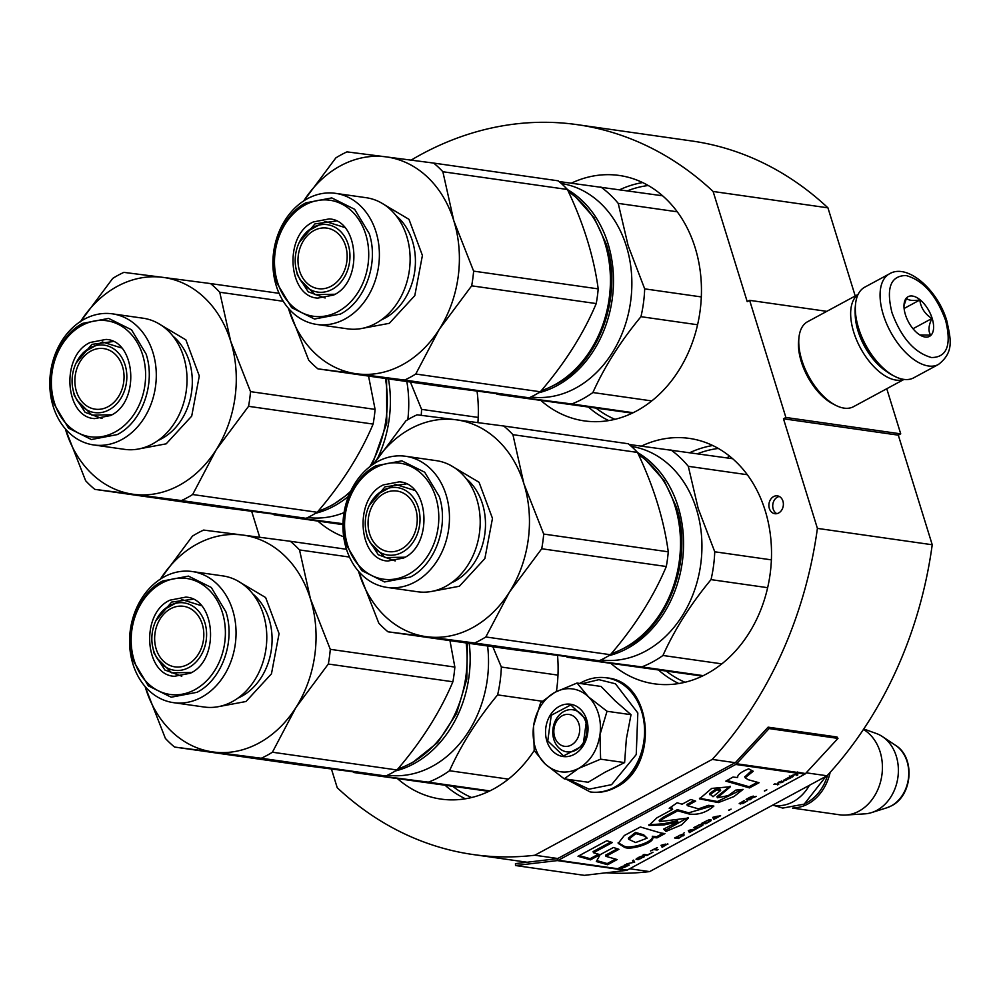 <?xml version="1.0" encoding="UTF-8"?>
<svg xmlns="http://www.w3.org/2000/svg" width="1000" height="1000" viewBox="0 0 1000 1000"><rect width="100%" height="100%" fill="white"/><g stroke="black" fill="none" stroke-linecap="round" stroke-linejoin="round"><path stroke-width="1.5" d="M727.537 457.987A12.237 9.787 98.1 0 1 729.1 455.75M855.225 295.988L827.938 207.838A368.638 294.788 -81.9 0 0 692 141.012L577.175 124.65A368.638 294.788 -81.9 0 0 411.112 160.125M900.725 433.85L785.9 417.475L783.475 418.787L898.3 435.15L900.725 433.85L886.762 388.725M898.3 435.15L932.225 544.75L817.4 528.387L783.475 418.787M606.1 872.788A368.638 294.788 -81.9 0 0 649.638 871.6L827.05 775.775A368.638 294.788 -81.9 0 0 932.225 544.75M259.7 537.263L251.675 511.337M827.938 207.838L713.112 191.475A368.638 294.788 -81.9 0 0 577.175 124.65M713.112 191.475L747.212 301.65L749.638 300.35L826.787 311.337M785.9 417.475L749.638 300.35M837.975 738.4L769.075 728.575L736.612 763.763A3.862 3.088 98.1 0 1 735.738 764.45L558.325 860.263A3.862 3.088 98.1 0 1 557.337 860.588L515.513 865.525L584.4 875.35L626.225 870.4A3.862 3.088 -81.9 0 0 627.212 870.088L804.638 774.262A3.862 3.088 -81.9 0 0 805.512 773.575L837.975 738.4L836.988 736.988L768.1 727.163L735.638 762.35A1.938 1.55 98.1 0 1 735.2 762.688L712.225 759.412A368.638 294.788 -81.9 0 0 817.4 528.387M827.05 775.775L806.213 772.812M735.2 762.688L557.775 858.512L534.812 855.238L712.225 759.412M649.638 871.6L629.675 868.763M331.438 769.038L337.225 787.725A368.638 294.788 -81.9 0 0 473.162 854.55A368.638 294.788 -81.9 0 0 534.812 855.238M769.338 508.45A9.012 7.212 -81.9 0 0 774.862 513.713A9.012 7.212 -81.9 0 0 781.7 510.087A9.012 7.212 -81.9 0 0 782.925 501.125A9.012 7.212 -81.9 0 0 777.4 495.863A9.012 7.212 -81.9 0 0 770.562 499.487A9.012 7.212 -81.9 0 0 769.338 508.45M343.7 536.825A123.95 99.125 98.1 0 1 317.85 521.075M477.038 391.138A123.95 99.125 98.1 0 1 477.9 422.625M571.413 183.137A123.95 99.125 98.1 0 1 619.275 175.463A123.95 99.125 98.1 0 1 701.05 279.288A123.95 99.125 98.1 0 1 636.675 410.913A123.95 99.125 98.1 0 1 584.288 420.887A123.95 99.125 98.1 0 1 540.962 400.562M641.488 446.075A123.95 99.125 98.1 0 1 689.338 438.4A123.95 99.125 98.1 0 1 771.112 542.225A123.95 99.125 98.1 0 1 706.75 673.85A123.95 99.125 98.1 0 1 654.362 683.825A123.95 99.125 98.1 0 1 611.038 663.5M534.212 750.55A123.95 99.125 98.1 0 1 493.338 789.112A123.95 99.125 98.1 0 1 440.95 799.087A123.95 99.125 98.1 0 1 397.625 778.763M557.537 655.425A123.95 99.125 98.1 0 1 556.388 691.575M779.275 496.463A9.012 7.212 -81.9 0 0 773.175 509A9.012 7.212 -81.9 0 0 776.825 513.663M889.463 273.837L864.725 287.188A51.513 26.625 61.6 0 0 855.55 304.025L855.3 306.488A48.938 25.288 61.6 0 0 858.175 329.412A48.938 25.288 61.6 0 0 892.375 375.15L894.587 376.287A51.513 26.625 61.6 0 0 913.688 377.837L938.425 364.475C954.638 351.9 950.537 338.663 946.888 321.075C938.088 290.138 907.337 262.838 889.463 273.837A51.513 26.625 61.6 0 0 883.325 314.788A51.513 26.625 61.6 0 0 938.425 364.475M855.55 304.025A51.513 26.625 61.6 0 0 858.587 328.15A51.513 26.625 61.6 0 0 894.587 376.287M892 312.712C901.3 337.85 914.463 352.788 931.488 357.537C947 357.425 951.712 345.037 945.588 320.35C936.287 295.225 923.125 280.287 906.1 275.538C890.588 275.65 885.888 288.038 892 312.712M905.4 314.625A22.538 11.65 61.6 0 0 921.15 335.688A22.538 11.65 61.6 0 0 932.188 318.45A22.538 11.65 61.6 0 0 916.375 297.35A22.538 11.65 61.6 0 0 904.075 304.075A22.538 11.65 61.6 0 0 905.4 314.625M919.9 334.975L930.688 335.15C928.088 331.225 928.475 325.688 931.875 318.525C924.85 313.975 920.837 307.8 919.812 300C912.387 301 907.975 300.363 906.55 298.113L903.975 305.6M931.875 318.525L912.987 328.725M919.812 300L904.1 308.488M885.95 371.05A45.075 23.3 -118.4 0 1 858.05 331.05A45.075 23.3 -118.4 0 1 855.2 314.113M903.812 379.387A48.288 24.962 -118.4 0 1 853.713 332.088A48.288 24.962 -118.4 0 1 858.025 294.6M904.013 379.412L853.475 406.7A48.288 24.962 -118.4 0 1 835.562 405.25A48.288 24.962 -118.4 0 1 801.812 360.125A48.288 24.962 -118.4 0 1 798.962 337.5A48.288 24.962 -118.4 0 1 807.575 321.725L858.112 294.425M835.562 405.25L832.8 403.825A45.075 23.3 -118.4 0 1 801.3 361.7A45.075 23.3 -118.4 0 1 798.65 340.588L798.962 337.5M571.312 745.025A16.1 12.875 -81.9 0 0 578.9 723.838A16.1 12.875 -81.9 0 0 562.25 715.738A16.1 12.875 98.1 0 0 554.65 736.925A16.1 12.875 98.1 0 0 571.312 745.025M772.525 805.238L773.988 805.438A45.075 36.05 98.1 0 0 793.037 801.812A45.075 36.05 -81.9 0 0 809.438 785.3M805.987 803.112A43.788 35.013 98.1 0 0 806.838 802.663A43.788 35.013 -81.9 0 0 827.575 775.212M793.863 807.85A45.075 36.05 98.1 0 0 807.962 803.938A45.075 36.05 -81.9 0 0 830.163 772.362M895.612 745.375C915.475 757.387 912.638 795.537 891.45 805.837L886.712 807.837A33.775 27.012 98.1 0 0 891.125 805.975A33.775 27.012 98.1 0 0 908.662 776.225A33.775 27.012 98.1 0 0 895.612 745.375L882.35 736.55A41.125 32.887 -81.9 0 1 898.25 774.112A41.125 32.887 -81.9 0 1 876.9 810.325A41.125 32.887 98.1 0 1 871.513 812.613A41.125 32.887 98.1 0 1 864.912 813.85L845.738 815.05A45.075 36.05 98.1 0 0 858.875 811.2A45.075 36.05 -81.9 0 0 882.337 770.5A45.075 36.05 -81.9 0 0 863.45 729.45M845.738 815.05A45.075 36.05 98.1 0 1 839.825 814.825L792.487 808.075M882.35 736.55A41.125 32.887 -81.9 0 0 876.363 733.525L863.763 728.988M535.25 747.412A41.85 33.475 -81.9 0 0 545.363 764.163L534.225 750.588L533.513 726.6A41.85 33.475 -81.9 0 0 535.25 747.412M553.837 739.463A21.25 16.988 98.1 0 1 556.712 718.312A21.25 16.988 98.1 0 1 572.837 709.775A21.25 16.988 98.1 0 1 585.85 722.175A21.25 16.988 98.1 0 1 582.962 743.325A21.25 16.988 98.1 0 1 566.838 751.85A21.25 16.988 98.1 0 1 553.837 739.463M581.962 683.737L598.913 679.663L615.45 683.787L637.825 712.987L636.237 754.562L611.587 784.663L589.038 789.188L568.337 779.425M546.888 741.125A26.4 21.113 98.1 0 1 559.338 706.363A26.4 21.113 98.1 0 1 586.663 719.638A26.4 21.113 98.1 0 1 574.212 754.388A26.4 21.113 98.1 0 1 546.888 741.125M564.212 778.838L588.2 782.25L605 772.225L624.612 762.588L626.35 738.938L631.025 714.688L615.075 700.788L601.038 686.45L577.038 683.037L588.5 696.9L607.025 711.275L599.975 734.663C597.463 750.275 590.325 761.538 578.562 768.45C566.512 774.412 555.438 772.975 545.363 764.163L564.212 778.838L578.562 768.45L600.612 759.175L624.612 762.588M600.612 759.175L599.975 734.663A41.85 33.475 -81.9 0 0 588.5 696.9M533.513 726.6L533.65 725.588A41.85 33.475 98.1 0 1 554.612 692.525L555.375 692.113A41.85 33.475 98.1 0 1 587.875 696.3M533.65 725.588L540.638 702.688L554.612 692.525M555.375 692.113L577.038 683.037M631.025 714.688L607.025 711.275M547.762 740.913L551.25 715.275L570.788 704.938L586.562 719.963L583.075 745.588L563.525 755.938L547.762 740.913M80.337 321.875L112.713 278.412A122.338 97.837 98.1 0 1 118.225 275.188A122.338 97.837 98.1 0 1 123.875 272.375L162.787 277.35A109.462 87.537 -81.9 0 0 117.438 286.275A109.462 87.537 -81.9 0 0 80.662 321.375M350.7 491.188A107.85 86.25 -81.9 0 1 330.962 505.65A107.85 86.25 98.1 0 1 318.1 511.225M369.9 466.625A107.85 86.25 -81.9 0 0 385.4 378.475M283.275 301.288L219.75 292.238A122.338 97.837 -81.9 0 0 210.55 283.575L162.787 277.35A109.462 87.537 -81.9 0 1 230.712 341.3L219.75 292.238M65.338 428.85A109.462 87.537 98.1 0 0 65.8 430.375A109.462 87.537 98.1 0 0 133.725 494.338L94.812 489.363L219.375 507.113L306.05 518.312A122.338 97.837 98.1 0 0 311.688 515.5A122.338 97.837 -81.9 0 0 317.213 512.275C341.737 483.725 360.375 454.325 373.113 424.087L248.55 406.325L216.175 449.8L192.65 494.525A122.338 97.837 98.1 0 1 181.475 500.562L133.725 494.338A109.462 87.537 -81.9 0 0 216.175 449.8A109.462 87.537 -81.9 0 0 230.712 341.3L250.512 391.637L375.087 409.387L368.55 376.075M317.213 512.275L192.65 494.525M248.55 406.325A122.338 97.837 -81.9 0 0 250.512 391.637M373.113 424.087A122.338 97.837 -81.9 0 0 375.087 409.387M93.688 444.95L124.425 449.338A66.225 52.962 98.1 0 0 152.413 444.012A66.225 52.962 -81.9 0 0 186.812 373.688A66.225 52.962 -81.9 0 0 143.112 318.212L112.375 313.837A66.225 52.962 -81.9 0 0 84.388 319.163A66.225 52.962 98.1 0 0 50 389.487A66.225 52.962 98.1 0 0 93.688 444.95A66.225 52.962 98.1 0 0 121.675 439.625A66.225 52.962 -81.9 0 0 156.075 369.3A66.225 52.962 -81.9 0 0 112.375 313.837M115 432.05A58.6 46.863 -81.9 0 0 142.637 354.913A58.6 46.863 -81.9 0 0 82 325.45A58.6 46.863 98.1 0 0 54.363 402.587A58.6 46.863 98.1 0 0 115 432.05M156.975 322.688L185.875 339.85L199.3 375.95L191.7 416.125L166.2 443.825L138.988 448.913M65.338 428.837L85.612 480.7A122.338 97.837 98.1 0 0 94.812 489.363M279.075 293.337L210.55 283.575M306.05 518.312L181.475 500.562M102.025 418.5L85.1 412.312L74.262 395.425L72.6 387.575M76.1 363.038L91.862 344.375L112.987 341.562M81.8 354.375A34.05 27.237 98.1 0 1 125.113 365.025A34.05 27.237 -81.9 0 1 111.062 408.65A34.05 27.237 -81.9 0 1 75.65 397.488A34.05 27.237 -81.9 0 1 73.812 392.738A34.05 27.237 98.1 0 1 81.8 354.375L83.7 352.25L102.35 341.975L121.388 347.9M111.85 414.762L91.938 415.138L76.912 400.1L75.65 397.488M108.075 406.7A30.587 24.462 -81.9 0 0 123.95 374.225A30.587 24.462 -81.9 0 0 103.775 348.6A30.587 24.462 -81.9 0 0 90.85 351.062A30.587 24.462 -81.9 0 0 74.963 383.55A30.587 24.462 -81.9 0 0 95.138 409.162A30.587 24.462 -81.9 0 0 108.075 406.7M146.113 354.075C155.938 383.475 142.113 422.075 117.25 434.6L91.4 439.525L68.537 428.15L53.95 403.85C44.125 374.462 57.95 335.863 82.812 323.325L108.663 318.412L131.525 329.787L146.113 354.075M325.838 508.188L332.887 504.8L349.988 492.738M372.088 465L386.75 423.162L386.587 378.65M315.562 513.3A107.85 86.25 -81.9 0 0 334.025 506.087A107.85 86.25 -81.9 0 0 348.5 496.287M377.962 457.512A107.85 86.25 -81.9 0 0 388.462 378.913M478.212 417.425L421.575 409.363L410.4 382.038M421.225 415.337A119.125 95.262 -81.9 0 0 421.575 409.363M342.975 524.65L274.088 514.837L342.987 523.713M273.1 514.113A119.125 95.262 -81.9 0 0 274.088 514.837M307.762 517.513A107.85 86.25 -81.9 0 0 344.05 512.625M407.812 419.663A107.85 86.25 -81.9 0 0 406.825 381.538M303.45 201.375L335.825 157.912A122.338 97.837 98.1 0 1 341.337 154.688A122.338 97.837 98.1 0 1 346.987 151.875L385.9 156.85A109.462 87.537 -81.9 0 0 340.55 165.775A109.462 87.537 -81.9 0 0 303.775 200.875M568.45 191.688A107.85 86.25 -81.9 0 1 610.062 290.2A107.85 86.25 -81.9 0 1 554.062 385.15A107.85 86.25 98.1 0 1 541.213 390.725M540.325 391.775L415.763 374.025L439.288 329.3A109.462 87.537 -81.9 0 1 356.838 373.825L317.925 368.862L442.488 386.613L529.15 397.812A122.338 97.837 98.1 0 0 534.8 395A122.338 97.837 -81.9 0 0 540.325 391.775C564.85 363.212 583.488 333.825 596.225 303.575A122.338 97.837 -81.9 0 0 598.2 288.888C593.837 256.588 583.575 223.463 567.425 189.488L442.863 171.737A122.338 97.837 -81.9 0 0 433.663 163.075L385.9 156.85A109.462 87.537 -81.9 0 1 453.825 220.8L442.863 171.737M596.225 303.575L471.662 285.825L439.288 329.3A109.462 87.537 -81.9 0 0 453.825 220.8L473.625 271.125L598.2 288.888M288.45 308.35A109.462 87.537 98.1 0 0 288.913 309.875A109.462 87.537 98.1 0 0 356.838 373.825L404.588 380.062A122.338 97.837 98.1 0 0 415.763 374.025M471.662 285.825A122.338 97.837 -81.9 0 0 473.625 271.125M316.8 324.45L347.537 328.837A66.225 52.962 98.1 0 0 375.525 323.512A66.225 52.962 -81.9 0 0 409.913 253.175A66.225 52.962 -81.9 0 0 366.225 197.712L335.487 193.337A66.225 52.962 -81.9 0 0 307.5 198.663A66.225 52.962 98.1 0 0 273.113 268.988A66.225 52.962 98.1 0 0 316.8 324.45A66.225 52.962 98.1 0 0 344.787 319.125A66.225 52.962 -81.9 0 0 379.175 248.8A66.225 52.962 -81.9 0 0 335.487 193.337M338.113 311.537A58.6 46.863 -81.9 0 0 365.75 234.412A58.6 46.863 -81.9 0 0 305.113 204.95A58.6 46.863 98.1 0 0 277.475 282.087A58.6 46.863 98.1 0 0 338.113 311.537M380.087 202.188L408.988 219.35L422.413 255.45L414.8 295.613L389.312 323.325L362.088 328.4M288.45 308.337L308.712 360.2A122.338 97.837 98.1 0 0 317.925 368.862M567.425 189.488A122.338 97.837 -81.9 0 0 558.225 180.825L433.663 163.075M529.15 397.812L404.588 380.062M325.138 298L308.212 291.812L297.375 274.925L295.712 267.075M299.212 242.537L314.975 223.875L336.1 221.062M304.913 233.875A34.05 27.237 98.1 0 1 348.225 244.525A34.05 27.237 -81.9 0 1 334.175 288.15A34.05 27.237 -81.9 0 1 298.762 276.975A34.05 27.237 -81.9 0 1 296.913 272.238A34.05 27.237 98.1 0 1 304.913 233.875L306.812 231.75L325.45 221.475L344.5 227.4M334.963 294.262L315.05 294.637L300.025 279.6L298.762 276.975M331.175 286.2A30.587 24.462 -81.9 0 0 347.062 253.725A30.587 24.462 -81.9 0 0 326.887 228.1A30.587 24.462 -81.9 0 0 313.962 230.562A30.587 24.462 -81.9 0 0 298.075 263.038A30.587 24.462 -81.9 0 0 318.25 288.663A30.587 24.462 -81.9 0 0 331.175 286.2M369.225 233.575C379.05 262.962 365.225 301.562 340.363 314.1L314.513 319.025L291.65 307.65L277.062 283.35C267.238 253.962 281.062 215.362 305.925 202.825L331.775 197.913L354.637 209.288L369.225 233.575M548.95 387.688L556 384.3C599.312 362.463 623.413 295.225 606.275 244.025L594.113 217.763L576.087 197.488M538.663 392.8A107.85 86.25 -81.9 0 0 557.125 385.588A107.85 86.25 -81.9 0 0 608 243.6A107.85 86.25 -81.9 0 0 567.487 189.613M662.6 195.787L559.087 181.537M651.762 400.925L592.888 392.537C604.525 366.625 620.55 341.35 640.962 316.688A119.125 95.262 -81.9 0 0 644.688 288.863L628.138 245.65L618.225 203.388L677.262 211.8M633.175 412.713L571.737 403.963A119.125 95.262 -81.9 0 0 592.888 392.537M701.325 296.925L644.688 288.863M697.588 324.762L640.962 316.688M632.288 413.15L497.2 394.325L571.737 403.963M496.213 393.612A119.125 95.262 -81.9 0 0 497.2 394.325M600.8 186.975A119.125 95.262 98.1 0 1 618.225 203.388M561.3 183.475A107.85 86.25 98.1 0 1 626.375 246.225A107.85 86.25 -81.9 0 1 530.875 397M160.113 579.575L192.475 536.112A122.338 97.837 98.1 0 1 198 532.888A122.338 97.837 98.1 0 1 203.65 530.075L242.562 535.037A109.462 87.537 -81.9 0 0 197.213 543.975A109.462 87.537 -81.9 0 0 160.425 579.075M466.163 642.938A107.85 86.25 -81.9 0 1 410.725 763.35A107.85 86.25 98.1 0 1 397.875 768.925M349.487 557.062L299.513 549.938A122.338 97.837 -81.9 0 0 290.312 541.275L242.562 535.037A109.462 87.537 -81.9 0 1 310.487 599L299.513 549.938M174.575 747.062A122.338 97.837 98.1 0 1 165.375 738.4L145.1 686.538A109.462 87.537 98.1 0 0 145.575 688.062A109.462 87.537 98.1 0 0 213.487 752.025L174.575 747.062L299.15 764.812L385.812 776.012A122.338 97.837 98.1 0 0 391.463 773.2A122.338 97.837 -81.9 0 0 396.987 769.975C421.512 741.413 440.138 712.013 452.887 681.775L328.312 664.025L295.95 707.487L272.413 752.225A122.338 97.837 98.1 0 1 261.25 758.25L213.487 752.025A109.462 87.537 -81.9 0 0 295.95 707.487A109.462 87.537 -81.9 0 0 310.487 599L330.288 649.325L454.85 667.075L449.963 640.625M396.987 769.975L272.413 752.225M328.312 664.025A122.338 97.837 -81.9 0 0 330.288 649.325M452.887 681.775A122.338 97.837 -81.9 0 0 454.85 667.075M173.463 702.65L204.2 707.025A66.225 52.962 98.1 0 0 232.188 701.7A66.225 52.962 -81.9 0 0 266.575 631.375A66.225 52.962 -81.9 0 0 222.887 575.913L192.15 571.525A66.225 52.962 -81.9 0 0 164.163 576.862A66.225 52.962 98.1 0 0 129.775 647.188A66.225 52.962 98.1 0 0 173.463 702.65A66.225 52.962 98.1 0 0 201.45 697.325A66.225 52.962 -81.9 0 0 235.837 627A66.225 52.962 -81.9 0 0 192.15 571.525M194.775 689.737A58.6 46.863 -81.9 0 0 222.413 612.6A58.6 46.863 -81.9 0 0 161.775 583.15A58.6 46.863 98.1 0 0 134.137 660.288A58.6 46.863 98.1 0 0 194.775 689.737M236.737 580.388L265.65 597.55L279.062 633.65L271.462 673.812L245.975 701.513L218.75 706.6M346.488 549.275L290.312 541.275M385.812 776.012L261.25 758.25M181.788 676.2L164.875 670.013L154.025 653.112L152.375 645.275M155.863 620.737L171.625 602.075L192.75 599.263M161.575 612.075A34.05 27.237 98.1 0 1 204.875 622.725A34.05 27.237 -81.9 0 1 190.825 666.35A34.05 27.237 -81.9 0 1 155.425 655.175A34.05 27.237 -81.9 0 1 153.575 650.438A34.05 27.237 98.1 0 1 161.575 612.075L163.463 609.95L182.113 599.675L201.163 605.6M191.625 672.463L171.7 672.837L156.675 657.8L155.425 655.175M187.838 664.4A30.587 24.462 -81.9 0 0 203.725 631.925A30.587 24.462 -81.9 0 0 183.538 606.3A30.587 24.462 -81.9 0 0 170.613 608.763A30.587 24.462 -81.9 0 0 154.738 641.237A30.587 24.462 -81.9 0 0 174.913 666.862A30.587 24.462 -81.9 0 0 187.838 664.4M225.875 611.775C235.712 641.162 221.887 679.762 197.025 692.3L171.175 697.212L148.312 685.837L133.725 661.55C123.888 632.163 137.725 593.562 162.575 581.025L188.438 576.112L211.287 587.475L225.875 611.775M405.6 765.888L412.663 762.5L437.762 742.438L456.538 713.525L466.8 679.087L467.388 643.112M395.325 770.987A107.85 86.25 -81.9 0 0 413.787 763.787A107.85 86.25 -81.9 0 0 469.225 643.375M508.425 779.125L449.538 770.738C461.175 744.825 477.2 719.538 497.612 694.887A119.125 95.262 -81.9 0 0 501.35 667.05L492.812 646.737M489.837 790.913L428.387 782.163A119.125 95.262 -81.9 0 0 449.538 770.738M557.975 675.125L501.35 667.05M542.15 701.237L497.612 694.887M488.938 791.35L353.862 772.525L428.387 782.163M352.875 771.812A119.125 95.262 -81.9 0 0 353.862 772.525M387.525 775.2A107.85 86.25 -81.9 0 0 487.6 645.987M373.525 464.312L405.887 420.85A122.338 97.837 98.1 0 1 411.413 417.625A122.338 97.837 98.1 0 1 417.062 414.812L455.975 419.775A109.462 87.537 -81.9 0 0 410.613 428.713A109.462 87.537 -81.9 0 0 373.837 463.812M638.525 454.625A107.85 86.25 -81.9 0 1 680.138 553.138A107.85 86.25 -81.9 0 1 624.138 648.088A107.85 86.25 98.1 0 1 611.287 653.662M610.4 654.712L485.825 636.962L509.363 592.225A109.462 87.537 -81.9 0 1 426.9 636.763L387.987 631.8L512.562 649.55L599.225 660.75A122.338 97.837 98.1 0 0 604.875 657.938A122.338 97.837 -81.9 0 0 610.4 654.712C634.925 626.15 653.55 596.75 666.3 566.512A122.338 97.837 -81.9 0 0 668.263 551.812C663.9 519.525 653.65 486.4 637.5 452.425L512.925 434.675A122.338 97.837 -81.9 0 0 503.725 426.012L455.975 419.775A109.462 87.537 -81.9 0 1 523.888 483.738L512.925 434.675M666.3 566.512L541.725 548.763L509.363 592.225A109.462 87.537 -81.9 0 0 523.888 483.738L543.7 534.062L668.263 551.812M358.525 571.287A109.462 87.537 98.1 0 0 358.988 572.8A109.462 87.537 98.1 0 0 426.9 636.763L474.65 642.987A122.338 97.837 98.1 0 0 485.825 636.962M541.725 548.763A122.338 97.837 -81.9 0 0 543.7 534.062M386.875 587.388L417.612 591.763A66.225 52.962 98.1 0 0 445.6 586.438A66.225 52.962 -81.9 0 0 479.988 516.112A66.225 52.962 -81.9 0 0 436.3 460.65L405.562 456.262A66.225 52.962 -81.9 0 0 377.575 461.587A66.225 52.962 98.1 0 0 343.175 531.925A66.225 52.962 98.1 0 0 386.875 587.388A66.225 52.962 98.1 0 0 414.862 582.062A66.225 52.962 -81.9 0 0 449.25 511.737A66.225 52.962 -81.9 0 0 405.562 456.262M408.175 574.475A58.6 46.863 -81.9 0 0 435.825 497.337A58.6 46.863 -81.9 0 0 375.188 467.887A58.6 46.863 98.1 0 0 347.55 545.025A58.6 46.863 98.1 0 0 408.175 574.475M450.15 465.125L479.062 482.287L492.475 518.375L484.875 558.55L459.387 586.25L432.163 591.337M358.512 571.275L378.787 623.138A122.338 97.837 98.1 0 0 387.987 631.8M637.5 452.425A122.338 97.837 -81.9 0 0 628.3 443.762L503.725 426.012M599.225 660.75L474.65 642.987M395.2 560.938L378.288 554.75L367.438 537.85L365.775 530.013M369.275 505.475L385.037 486.812L406.163 484M374.975 496.812A34.05 27.237 98.1 0 1 418.288 507.463A34.05 27.237 -81.9 0 1 404.237 551.087A34.05 27.237 -81.9 0 1 368.837 539.913A34.05 27.237 -81.9 0 1 366.987 535.175A34.05 27.237 98.1 0 1 374.975 496.812L376.875 494.688L395.525 484.412L414.575 490.337M405.037 557.2L385.112 557.575L370.087 542.537L368.837 539.913M401.25 549.138A30.587 24.462 -81.9 0 0 417.137 516.65A30.587 24.462 -81.9 0 0 396.95 491.037A30.587 24.462 -81.9 0 0 384.025 493.5A30.587 24.462 -81.9 0 0 368.15 525.975A30.587 24.462 -81.9 0 0 388.325 551.6A30.587 24.462 -81.9 0 0 401.25 549.138M439.288 496.512C449.125 525.9 435.3 564.5 410.438 577.038L384.588 581.95L361.725 570.575L347.137 546.287C337.3 516.9 351.138 478.3 375.988 465.763L401.838 460.838L424.7 472.212L439.288 496.512M619.012 650.625L626.075 647.237C669.375 625.4 693.475 558.162 676.338 506.95L664.175 480.688L646.162 460.425M608.737 655.725A107.85 86.25 -81.9 0 0 627.2 648.512A107.85 86.25 -81.9 0 0 678.075 506.538A107.85 86.25 -81.9 0 0 637.562 452.55M732.675 458.713L629.163 444.475M721.838 663.863L662.95 655.475C674.587 629.562 690.612 604.275 711.025 579.625A119.125 95.262 -81.9 0 0 714.75 551.788L698.213 508.587L688.3 466.312L747.337 474.725M703.25 675.65L641.8 666.9A119.125 95.262 -81.9 0 0 662.95 655.475M771.388 559.862L714.75 551.788M767.65 587.688L711.025 579.625M702.35 676.087L567.275 657.262L641.8 666.9M566.287 656.55A119.125 95.262 -81.9 0 0 567.275 657.262M670.875 449.913A119.125 95.262 98.1 0 1 688.3 466.312M631.375 446.4A107.85 86.25 98.1 0 1 696.45 509.162A107.85 86.25 -81.9 0 1 600.938 659.938M623.5 866.9L624.125 866.062L622.55 866.3L617.65 868.725A3.862 3.088 98.1 0 1 616.663 869.038L620.487 869.587A3.862 3.088 -81.9 0 0 621.475 869.275L619.763 869.025L626.9 866.338L623.5 866.9L623.688 866.025M618.05 868.787L623.1 866.725L619.275 868.962L617.975 868.55M748.188 779.7L745.138 777.775L753.225 771.25L748.675 768.838C741.012 771.925 737.337 774.825 737.65 777.525L732.962 777.075L725.85 781.125L749.463 787.913L759.062 782.725L748.188 779.7M743.088 789.375L735.725 790.125L728.35 795.588L717.35 797.788L730.413 786.75L711.7 788.413L699.525 798.85L718.363 802.588L733.913 796.6L743.088 789.375M663.225 818.637L677.688 810.837L689.038 813.988C698.088 815.2 706.363 812.562 713.875 806.075L708.562 805.325L698.487 808.875L687.3 805.638L695.688 801.1L690.837 799.488L682.113 804.2L677.125 802.775L669.225 808.325L672.65 809.312L657.013 817.75L648.913 825.425L663.925 824.938L677.862 821.862L663.625 829.1L665.95 831.425L681.513 824.938L688.45 818.012L659.538 821.625L663.225 818.637L662.862 817.475L677.325 809.663L688.675 812.812L712.475 805.875M660.888 833L640.375 826.988L624.35 835.487L618.212 843.4L623.8 846.888C628.638 851.2 655.263 843.025 652.663 837.45L657.013 837.875L664.95 833.575L660.888 833M613.45 847.5L600.125 854.688L596.337 861.525L607.587 864.737L617.175 859.562L605.962 856.338L618.938 849.325L613.45 847.5M578 856.287L590.475 859.85L600.075 854.675L593.462 852.738L612.362 842.537L606.875 840.7L578 856.287M624.425 865.062L629.263 865.062L624.425 865.062M626.8 863.787L634.688 862.138L633.575 860.125L632.562 860.675L633.525 862.425L626.8 863.787M639 857.2L636.013 859.2L638.025 859.712L644.475 856.237L642.438 855.95L639 857.2M644.075 854.45L643.062 855L646.888 855.537L652.987 852.25L647.425 854.925L644.075 854.45M667.9 844.188L661.025 845.3L662.138 847.3L667.788 843.8M684.112 835.05L681.425 834.663L674.587 837.975L678.413 838.525L684.025 834.75M683.288 833.662L684.237 832.763L683.288 833.662M688.312 830.562L689.425 832.575L696.2 828.913L688.312 830.562M702.913 825.125L703.037 824.325L700.575 824.325L693.737 827.625L697.562 828.175L702.387 825.512L702.913 824.312M711.038 820.725L711.175 819.938L708.713 819.938L701.862 823.238L705.7 823.787L710.525 821.112L711.05 819.925M728.713 810.413L731.087 809.125L728.637 810.163M773.888 784.338L778.737 784.338L773.888 784.338M788.988 778.737L790.938 777.75L788.225 777.712L783.388 780.375L787.788 778.112L784.55 780.3L786.025 780.288L788.85 778.288M657.362 847.55L650.525 850.975L653.637 849.562L657.062 850.05L658.075 849.5L654.65 849.013L657.362 847.55M720.612 815.725L712.712 817.375L713.825 819.388L720.612 815.725M780.788 782.775L783.812 781.587L780.013 782.087L781.55 781.038L777.487 783.238L780.662 782.188M747.825 800.638L741.675 803.462L740.387 802.938L744.137 800.575L739.2 803.688L742.9 803.525L747.825 800.638M750.938 799.35L749.225 799.1L756.363 796.413L752.962 796.975L753.263 796.087L750.163 797.15L746.1 799.35L750.938 799.35M764.463 791.1L766.838 789.812L764.4 790.863M792.288 777.013L793.138 776.55L789.275 776.025M797.825 774.912L797.163 772.387A3.862 3.088 98.1 0 1 796.287 773.075L796.475 774.137L791.888 775.45L796.538 774.5L796.812 775.462L797.825 774.912L797.288 772.663L804.638 774.262M744.85 776.85L751.737 770.462M749.463 787.913L749.1 786.737L757.387 782.262M727.1 780.413L749.1 786.737M717.35 797.788L716.988 796.612L730.1 786.225M699.425 798.238L717.362 801.525L741.975 789.488M677.688 810.837L677.325 809.663M665.95 831.425L665.588 830.25L688.15 817.475M659.538 821.625L659.175 820.45L662.862 817.475M664.262 828.925L665.588 830.25M663.925 824.938L663.562 823.763L677.525 820.775M648.863 824.788L663.562 823.763M672.65 809.312L672.288 808.138L670.3 807.575M687.3 805.638L686.938 804.463L694.125 800.575M657.013 837.875L656.65 836.7L662.95 833.3M652.663 837.45L652.3 836.275L656.65 836.7M623.8 846.888L623.438 845.713C628.562 849.963 654.663 841.988 652.3 836.275M618.1 842.8L623.438 845.713M605.962 856.338L605.6 855.163L617.375 848.8M607.587 864.737L607.225 863.575L615.525 859.087M596.85 860.612L607.225 863.575M579.3 855.6L590.112 858.688L598.425 854.188M590.475 859.85L590.112 858.688M593.462 852.738L593.1 851.575L610.8 842.013M628.25 865.612L628.263 864.912M625.237 864.625L628.075 865.025M633.525 862.425L632.663 860.612M633.425 862.125L634.4 861.612M644.1 856.875L644.112 856.075M643.587 857.275L643.925 856.3M636.175 859.013L637.275 859.163M646.888 855.537L646.9 854.85M643.888 854.55L646.712 854.963M662.138 847.3L662.8 846.062M661.137 845.238L661.963 846.725M683.763 835.462L683.763 834.65M683.238 835.85L683.575 834.875M678.413 838.525L678.425 837.825M675.4 837.525L678.225 837.938M689.425 832.575L690.088 831.325M688.425 830.5L689.25 831.988M702.387 825.512L702.725 824.538M697.562 828.175L697.575 827.487M694.55 827.188L697.375 827.588M710.525 821.112L710.863 820.138M705.7 823.787L705.713 823.088M702.688 822.8L705.512 823.2M777.712 784.887L777.725 784.188M774.712 783.9L777.537 784.3M789.338 778.438L789.225 777.738M785.275 780.525L785.425 779.837M657.062 850.05L657.075 849.362M654.05 849.062L656.875 849.463M713.825 819.388L714.488 818.15M712.825 817.325L713.65 818.8M779 781.963L780.612 782.188M740.65 804.013L741.05 803.388M739.375 803.263L740.475 803.425M749.925 799.9L749.938 799.2M746.912 798.913L749.737 799.312M752.962 796.975L753.162 796.1M796.637 774.862L797.65 774.325M709.875 794.75L716.8 789.875L720.65 790.45L713.012 796.737L709.513 793.587L716.438 788.7L720.275 789.275M635.487 832.438L643.662 834.788L647.15 838.15L635.625 842.537L628.713 839.312L635.85 833.612L635.487 832.438L628.362 838.15L628.713 839.312M642.375 855.962L643.275 857L640.225 858.763L638.475 859.2L636.925 858.363M682.038 834.538L682.925 835.575L678.938 837.9L676 837.212M701.188 824.2L702.075 825.238L698.088 827.562L695.15 826.862M709.312 819.812L710.212 820.837L706.225 823.162L703.288 822.475M788.575 777.663L787.9 779.163L785.362 779.638M797.4 772.138L805.512 773.575M796.938 772.613L797.288 771.988M557.775 858.512A1.938 1.55 98.1 0 1 557.288 858.675L515.462 863.612L515.513 865.525M635.85 833.612L644.025 835.962L643.662 834.788M644.025 835.962L647.15 838.15M637.087 858.888L640.163 856.65M642 856.462L643.037 856.05M665.75 844.463L662.7 846.112L662.025 844.975L665.638 844.1M676.087 837.5L679.812 835.238M681.65 835.05L682.688 834.638M693.037 829.725L689.987 831.375L689.312 830.238L692.925 829.375M695.238 827.15L698.962 824.887M700.8 824.7L701.838 824.287M703.375 822.763L707.1 820.5M708.925 820.312L709.975 819.9M786.5 779.2L788.213 777.712M717.438 816.55L714.388 818.2L713.713 817.062L717.325 816.188M747.525 798.863L752.562 796.8L748.737 799.038L747.45 798.625M768.1 727.163L769.075 728.575M608.737 420.588A123.95 99.125 98.1 0 1 588.8 407.388M619.825 189.688A123.95 99.125 98.1 0 1 642.663 182.575M678.812 683.525A123.95 99.125 98.1 0 1 658.875 670.325M689.9 452.625A123.95 99.125 98.1 0 1 712.738 445.513M465.4 798.787A123.95 99.125 98.1 0 1 445.462 785.588M614.963 419.325A120.738 96.55 98.1 0 1 596.538 408.488M627.562 190.787A120.738 96.55 98.1 0 1 648.288 185.525M685.025 682.262A120.738 96.55 98.1 0 1 666.612 671.425M697.638 453.725A120.738 96.55 98.1 0 1 718.35 448.462M471.625 797.525A120.738 96.55 98.1 0 1 453.2 786.688M606.712 677.862A57.625 46.087 98.1 0 1 607.062 677.913A57.625 46.087 98.1 0 1 645.075 726.175A57.625 46.087 98.1 0 1 615.15 787.375A57.625 46.087 98.1 0 1 590.8 792.013A57.625 46.087 98.1 0 1 590.45 791.963M614.462 787.288A57.625 46.087 98.1 0 1 590.112 791.912L590.8 792.013C599.425 793.188 607.788 791.6 615.9 787.262C659.5 767 653.188 681.587 607.062 677.913L606.375 677.812A57.625 46.087 98.1 0 1 644.388 726.087A57.625 46.087 98.1 0 1 614.462 787.288M173.025 336.213A58.6 46.863 98.1 0 1 191.875 389.725A58.6 46.863 98.1 0 1 161.688 438.7A58.6 46.863 98.1 0 1 158.175 440.412M396.138 215.712A58.6 46.863 98.1 0 1 414.988 269.225A58.6 46.863 98.1 0 1 384.8 318.2A58.6 46.863 98.1 0 1 381.287 319.9M252.8 593.913A58.6 46.863 98.1 0 1 271.65 647.425A58.6 46.863 98.1 0 1 241.462 696.4A58.6 46.863 98.1 0 1 237.95 698.1M466.213 478.65A58.6 46.863 98.1 0 1 485.05 532.163A58.6 46.863 98.1 0 1 454.875 581.138A58.6 46.863 98.1 0 1 451.362 582.837M796.287 773.075L735.738 764.45M617.65 868.725L558.325 860.263M627.212 870.088L621.475 869.275M620.475 869.125L626.225 870.4M689.038 813.988L688.675 812.812M797.163 772.387L736.612 763.763L735.638 762.35M616.663 869.038L557.337 860.588L557.288 858.675M716.8 789.875L716.438 788.7M473.162 854.55L527.112 862.237M886.712 807.837L871.513 812.613M606.375 677.812C597.737 676.65 589.375 678.225 581.263 682.562L579.75 683.413M566.125 779.1L590.112 791.912M773.787 805.413L782.75 808.088L804.212 804.125L825.962 776.363M76.912 400.1L76.275 398.713M110.487 415.55L94.7 418.6C65.025 417.625 60.113 355.875 90.188 342.475L105.975 339.425C135.65 340.4 140.562 402.15 110.487 415.55M300.012 279.6L299.387 278.212M333.6 295.05L317.812 298.1C288.137 297.113 283.225 235.375 313.3 221.962L329.087 218.925C358.762 219.9 363.675 281.637 333.6 295.05M156.675 657.8L156.05 656.413M190.263 673.25L174.462 676.287C144.8 675.312 139.887 613.575 169.963 600.163L185.75 597.125C215.425 598.1 220.338 659.837 190.263 673.25M370.087 542.537L369.462 541.15M403.663 557.987L387.875 561.025C358.212 560.05 353.288 498.312 383.375 484.9L399.162 481.863C428.825 482.837 433.75 544.575 403.663 557.987M745.138 777.775L744.775 776.6M677.5 820.688L677.862 821.862M720.288 789.275L720.65 790.45"/></g></svg>
